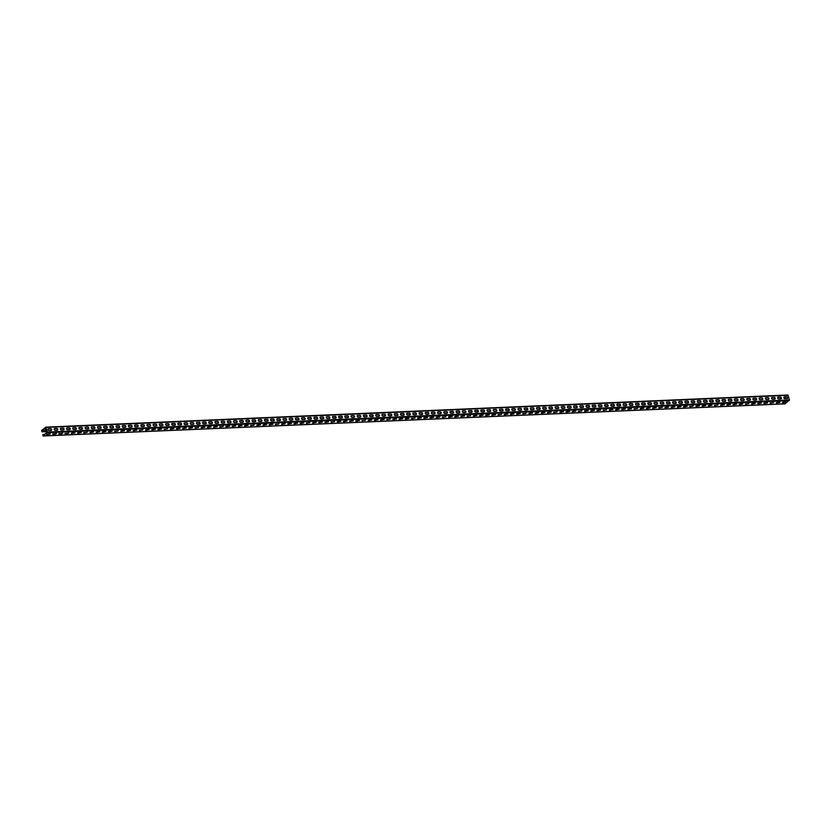 <?xml version="1.0" encoding="UTF-8"?>
<svg xmlns="http://www.w3.org/2000/svg" width="831" height="831" viewBox="0 0 831 831"><rect width="100%" height="100%" fill="white"/><g stroke="black" fill="none" stroke-linecap="round" stroke-linejoin="round"><path stroke-width="1.25" d="M45.954 427.176L787.902 395.016L789.45 399.95L785.15 403.856L43.098 435.984L42.807 434.571L44.895 434.249M46.588 434.177L49.704 434.042M52.769 433.907L55.885 433.772M58.959 433.647L62.076 433.512M65.14 433.377L68.256 433.242M71.321 433.107L74.437 432.972M77.512 432.837L80.628 432.702M83.692 432.567L86.808 432.442M89.873 432.307L92.989 432.172M96.064 432.037L99.169 431.902M102.244 431.767L105.36 431.632M108.425 431.497L111.541 431.362M114.605 431.237L117.722 431.102M120.796 430.967L123.912 430.832M126.977 430.697L130.093 430.562M133.157 430.427L136.274 430.292M139.348 430.167L142.465 430.032M145.529 429.897L148.645 429.762M151.709 429.627L154.826 429.492M157.9 429.357L161.017 429.222M164.081 429.087L167.197 428.952M170.262 428.827L173.378 428.692M176.442 428.557L179.558 428.422M182.633 428.287L185.749 428.152M188.814 428.017L191.93 427.882M194.994 427.757L198.11 427.622M201.185 427.487L204.301 427.352M207.366 427.217L210.482 427.082M213.546 426.947L216.662 426.812M219.737 426.677L222.853 426.542M225.918 426.417L229.034 426.282M232.098 426.147L235.215 426.012M238.289 425.877L241.395 425.742M244.47 425.607L247.586 425.472M250.65 425.347L253.767 425.212M256.831 425.077L259.947 424.942M263.022 424.807L266.138 424.672M269.202 424.537L272.319 424.402M275.383 424.267L278.499 424.132M281.574 424.007L284.69 423.872M287.755 423.737L290.871 423.602M293.935 423.467L297.051 423.332M300.126 423.197L303.242 423.062M306.307 422.937L309.423 422.802M312.487 422.667L315.603 422.532M318.668 422.397L321.784 422.262M324.859 422.127L327.975 421.992M331.039 421.868L334.155 421.733M337.22 421.597L340.336 421.462M343.411 421.327L346.527 421.192M349.591 421.057L352.708 420.922M355.772 420.787L358.888 420.652M361.963 420.528L365.079 420.393M368.143 420.257L371.26 420.122M374.324 419.987L377.44 419.852M380.515 419.717L383.631 419.582M386.695 419.458L389.812 419.323M392.876 419.188L395.992 419.053M399.057 418.917L402.173 418.782M405.248 418.647L408.364 418.512M411.428 418.377L414.544 418.242M417.609 418.118L420.725 417.983M423.8 417.848L426.916 417.713M429.98 417.578L433.096 417.442M436.161 417.307L439.277 417.172M442.352 417.048L445.468 416.913M448.532 416.778L451.649 416.643M454.713 416.508L457.829 416.373M460.893 416.238L464.01 416.102M467.084 415.967L470.201 415.832M473.265 415.708L476.381 415.573M479.445 415.438L482.562 415.303M485.636 415.168L488.753 415.033M491.817 414.898L494.933 414.762M497.998 414.638L501.114 414.503M504.188 414.368L507.305 414.233M510.369 414.098L513.485 413.963M516.55 413.828L519.666 413.693M522.741 413.558L525.857 413.433M528.921 413.298L532.037 413.163M535.102 413.028L538.218 412.893M541.282 412.758L544.398 412.623M547.473 412.488L550.589 412.353M553.654 412.228L556.77 412.093M559.834 411.958L562.951 411.823M566.025 411.688L569.142 411.553M572.206 411.418L575.322 411.283M578.386 411.158L581.503 411.023M584.577 410.888L587.694 410.753M590.758 410.618L593.874 410.483M596.938 410.348L600.055 410.213M603.119 410.078L606.235 409.943M609.31 409.818L612.426 409.683M615.491 409.548L618.607 409.413M621.671 409.278L624.787 409.143M627.862 409.008L630.978 408.873M634.043 408.748L637.159 408.613M640.223 408.478L643.339 408.343M646.414 408.208L649.53 408.073M652.595 407.938L655.711 407.803M658.775 407.668L661.892 407.533M664.966 407.408L668.082 407.273M671.147 407.138L674.263 407.003M677.327 406.868L680.444 406.733M683.508 406.598L686.624 406.463M689.699 406.338L692.815 406.203M695.879 406.068L698.996 405.933M702.06 405.798L705.176 405.663M708.251 405.528L711.367 405.393M714.431 405.258L717.548 405.123M720.612 404.998L723.728 404.863M726.803 404.728L729.919 404.593M732.984 404.458L736.1 404.323M739.164 404.188L742.28 404.053M745.345 403.928L748.461 403.793M751.536 403.658L754.652 403.523M757.716 403.388L760.832 403.253M763.897 403.118L767.013 402.983M770.088 402.858L773.204 402.723M776.268 402.588L779.385 402.453M782.449 402.318L785.191 402.308M43.222 435.579L42.89 434.842L44.521 434.54M43.098 435.984L47.398 432.078L45.85 427.144L41.664 430.458L41.955 431.86L47.024 431.382M46.785 434.613L50.327 433.865L46.411 434.312M52.976 434.343L56.508 433.595L52.592 434.042M59.157 434.073L62.689 433.335L58.783 433.782M65.337 433.813L68.88 433.065L64.963 433.512M71.528 433.543L72.515 432.754L75.06 432.795L71.528 433.543L74.915 432.691M77.709 433.273L78.696 432.484L81.241 432.525L77.709 433.273L81.095 432.421M83.889 433.003L87.286 432.151M90.08 432.743L91.067 431.954L93.612 431.995L90.08 432.743L93.467 431.881M96.261 432.473L97.248 431.684L99.793 431.725L96.261 432.473L99.647 431.621M102.442 432.203L103.428 431.414L105.984 431.455L102.442 432.203L105.828 431.351M108.632 431.933L109.609 431.144L112.164 431.185L108.632 431.933L112.019 431.081M114.813 431.663L118.199 430.811M120.994 431.403L121.98 430.614L124.525 430.655L120.994 431.403L124.38 430.541M127.174 431.133L128.161 430.344L130.716 430.385L127.174 431.133L130.571 430.281M133.365 430.863L134.352 430.074L136.897 430.115L133.365 430.863L136.751 430.011M139.546 430.593L142.932 429.741M145.726 430.333L146.713 429.544L149.268 429.585L145.726 430.333L149.123 429.471M151.917 430.063L152.904 429.274L155.449 429.315L151.917 430.063L155.304 429.212M158.098 429.793L159.085 429.004L161.63 429.045L158.098 429.793L161.484 428.941M164.278 429.523L167.675 428.671M170.469 429.263L171.446 428.474L174.001 428.516L170.469 429.263L173.856 428.401M176.65 428.993L177.637 428.204L180.182 428.245L176.65 428.993L180.036 428.142M182.83 428.723L183.817 427.934L186.362 427.975L182.83 428.723L186.217 427.872M189.011 428.453L189.998 427.664L192.553 427.705L189.011 428.453L192.408 427.601M195.202 428.183L198.588 427.331M201.382 427.923L202.369 427.134L204.914 427.176L201.382 427.923L204.769 427.061M207.563 427.653L208.55 426.864L211.105 426.905L207.563 427.653L210.96 426.802M213.754 427.383L214.741 426.594L217.286 426.635L213.754 427.383L217.14 426.532M219.935 427.113L223.321 426.261M226.115 426.854L227.102 426.064L229.657 426.106L226.115 426.854L229.512 425.991M232.306 426.583L233.293 425.794L235.838 425.836L232.306 426.583L235.692 425.732M238.487 426.313L239.473 425.524L242.018 425.565L238.487 426.313L241.873 425.462M244.667 426.043L245.654 425.254L248.209 425.295L244.667 426.043L248.054 425.192M250.858 425.773L254.244 424.921M257.039 425.514L258.026 424.724L260.57 424.766L257.039 425.514L260.425 424.651M263.219 425.243L264.206 424.454L266.751 424.496L263.219 425.243L266.606 424.392M269.4 424.973L270.387 424.184L272.942 424.226L269.4 424.973L272.797 424.122M275.591 424.703L278.977 423.852M281.771 424.444L282.758 423.654L285.303 423.696L281.771 424.444L285.158 423.581M287.952 424.174L288.939 423.384L291.494 423.426L287.952 424.174L291.349 423.322M294.143 423.903L295.13 423.114L297.675 423.156L294.143 423.903L297.529 423.052M300.323 423.633L301.31 422.844L303.855 422.886L300.323 423.633L303.71 422.782M306.504 423.363L309.901 422.512M312.695 423.104L313.671 422.314L316.227 422.356L312.695 423.104L316.081 422.241M318.875 422.834L319.862 422.044L322.407 422.086L318.875 422.834L322.262 421.982M325.056 422.564L326.043 421.774L328.588 421.816L325.056 422.564L328.442 421.712M331.237 422.293L334.633 421.442M337.428 422.034L338.414 421.244L340.959 421.286L337.428 422.034L340.814 421.172M343.608 421.764L344.595 420.974L347.14 421.016L343.608 421.764L346.994 420.912M349.789 421.494L350.775 420.704L353.331 420.746L349.789 421.494L353.185 420.642M355.98 421.224L356.966 420.434L359.511 420.476L355.98 421.224L359.366 420.372M362.16 420.953L365.547 420.102M368.341 420.694L369.328 419.904L371.883 419.946L368.341 420.694L371.737 419.832M374.532 420.424L375.519 419.634L378.063 419.676L374.532 420.424L377.918 419.572M380.712 420.154L381.699 419.364L384.244 419.406L380.712 420.154L384.099 419.302M386.893 419.884L390.279 419.032M393.084 419.624L394.06 418.834L396.616 418.876L393.084 419.624L396.47 418.762M399.264 419.354L400.251 418.564L402.796 418.606L399.264 419.354L402.651 418.502M405.445 419.084L406.432 418.294L408.977 418.336L405.445 419.084L408.831 418.232M411.625 418.814L415.022 417.962M417.816 418.554L418.803 417.764L421.348 417.806L417.816 418.554L421.203 417.692M423.997 418.284L424.984 417.494L427.529 417.536L423.997 418.284L427.383 417.432M430.178 418.014L431.164 417.224L433.72 417.266L430.178 418.014L433.574 417.162M436.368 417.744L437.355 416.954L439.9 416.996L436.368 417.744L439.755 416.892M442.549 417.474L445.935 416.622M448.73 417.214L449.716 416.424L452.272 416.466L448.73 417.214L452.126 416.352M454.921 416.944L455.897 416.154L458.452 416.196L454.921 416.944L458.307 416.092M461.101 416.674L462.088 415.884L464.633 415.926L461.101 416.674L464.487 415.822M467.282 416.404L470.668 415.552M473.462 416.144L474.449 415.355L477.004 415.396L473.462 416.144L476.859 415.282M479.653 415.874L480.64 415.085L483.185 415.126L479.653 415.874L483.04 415.022M485.834 415.604L486.821 414.814L489.366 414.856L485.834 415.604L489.22 414.752M492.014 415.334L493.001 414.544L495.556 414.586L492.014 415.334L495.411 414.482M498.205 415.064L501.592 414.212M504.386 414.804L505.373 414.015L507.918 414.056L504.386 414.804L507.772 413.942M510.566 414.534L511.553 413.745L514.109 413.786L510.566 414.534L513.963 413.682M516.757 414.264L517.744 413.474L520.289 413.516L516.757 414.264L520.144 413.412M522.938 413.994L526.324 413.142M529.118 413.734L530.105 412.945L532.661 412.986L529.118 413.734L532.505 412.872M535.309 413.464L536.286 412.675L538.841 412.716L535.309 413.464L538.696 412.612M541.49 413.194L542.477 412.405L545.022 412.446L541.49 413.194L544.876 412.342M547.671 412.924L548.657 412.134L551.202 412.176L547.671 412.924L551.057 412.072M553.851 412.654L557.248 411.802M560.042 412.394L561.029 411.605L563.574 411.646L560.042 412.394L563.428 411.532M566.223 412.124L567.209 411.335L569.754 411.376L566.223 412.124L569.609 411.272M572.403 411.854L573.39 411.065L575.945 411.106L572.403 411.854L575.8 411.002M578.594 411.584L581.98 410.732M584.775 411.324L585.762 410.535L588.306 410.576L584.775 411.324L588.161 410.462M590.955 411.054L591.942 410.265L594.497 410.306L590.955 411.054L594.352 410.202M597.146 410.784L598.123 409.995L600.678 410.036L597.146 410.784L600.533 409.932M603.327 410.514L606.713 409.662M609.507 410.254L610.494 409.465L613.039 409.506L609.507 410.254L612.894 409.392M615.688 409.984L616.675 409.195L619.23 409.236L615.688 409.984L619.085 409.132M621.879 409.714L622.866 408.925L625.411 408.966L621.879 409.714L625.265 408.862M628.059 409.444L629.046 408.655L631.591 408.696L628.059 409.444L631.446 408.592M634.24 409.174L637.637 408.322M640.431 408.914L641.418 408.125L643.963 408.166L640.431 408.914L643.817 408.052M646.611 408.644L647.598 407.855L650.143 407.896L646.611 408.644L649.998 407.792M652.792 408.374L653.779 407.585L656.334 407.626L652.792 408.374L656.189 407.522M658.983 408.104L662.369 407.252M665.164 407.844L666.15 407.055L668.695 407.097L665.164 407.844L668.55 406.982M671.344 407.574L672.331 406.785L674.886 406.826L671.344 407.574L674.73 406.723M677.535 407.304L678.512 406.515L681.067 406.556L677.535 407.304L680.921 406.452M683.716 407.034L684.702 406.245L687.247 406.286L683.716 407.034L687.102 406.182M689.896 406.764L693.283 405.912M696.077 406.504L697.064 405.715L699.619 405.757L696.077 406.504L699.473 405.642M702.268 406.234L703.255 405.445L705.799 405.486L702.268 406.234L705.654 405.383M708.448 405.964L709.435 405.175L711.98 405.216L708.448 405.964L711.835 405.113M714.629 405.694L718.026 404.842M720.82 405.435L721.807 404.645L724.352 404.687L720.82 405.435L724.206 404.572M727 405.164L727.987 404.375L730.532 404.417L727 405.164L730.387 404.313M733.181 404.894L734.168 404.105L736.723 404.146L733.181 404.894L736.578 404.043M739.372 404.624L740.348 403.835L742.904 403.876L739.372 404.624L742.758 403.773M745.552 404.354L748.939 403.502M751.733 404.095L752.72 403.305L755.265 403.347L751.733 404.095L755.119 403.232M757.914 403.824L758.9 403.035L761.456 403.077L757.914 403.824L761.31 402.973M764.105 403.554L765.091 402.765L767.636 402.806L764.105 403.554L767.491 402.703M770.285 403.284L773.671 402.433M776.466 403.025L777.452 402.235L780.008 402.277L776.466 403.025L779.862 402.162M782.657 402.755L783.643 401.965L786.188 402.007L782.657 402.755L786.043 401.903M46.775 430.51L41.737 430.728L45.84 427.456L47.253 432.203L43.004 435.589M48.894 434.52L50.182 433.761M48.821 434.249L46.713 434.343M55.075 434.249L56.363 433.491M55.002 433.979L52.893 434.073M61.255 433.99L62.543 433.221M61.182 433.709L59.084 433.803M67.446 433.72L68.734 432.951M67.363 433.45L65.265 433.533M48.541 428.765A0.976 0.748 -128.6 0 0 49.039 430.551L51.148 430.458A0.976 0.748 -128.6 0 0 50.649 428.671L48.541 428.765L50.494 428.796A0.976 0.748 -128.6 0 1 51.418 430.385M54.732 428.495A0.976 0.748 -128.6 0 0 55.23 430.281L57.329 430.188A0.976 0.748 -128.6 0 0 56.83 428.412L54.732 428.495L56.674 428.526A0.976 0.748 -128.6 0 1 57.609 430.115M60.912 428.235A0.976 0.748 -128.6 0 0 61.411 430.011L63.509 429.928A0.976 0.748 -128.6 0 0 63.011 428.142L60.756 428.349L62.865 428.266A0.976 0.748 -128.6 0 1 63.79 429.845M67.093 427.965A0.976 0.748 -128.6 0 0 67.591 429.752L69.7 429.658A0.976 0.748 -128.6 0 0 69.202 427.872L67.093 427.965L69.046 427.996A0.976 0.748 -128.6 0 1 69.97 429.585M73.273 427.695A0.976 0.748 -128.6 0 0 73.772 429.482L75.881 429.388A0.976 0.748 -128.6 0 0 75.382 427.601L73.273 427.695L75.226 427.726A0.976 0.748 -128.6 0 1 76.161 429.315M79.464 427.425A0.976 0.748 -128.6 0 0 79.963 429.212L82.061 429.118A0.976 0.748 -128.6 0 0 81.563 427.342L79.464 427.425L81.417 427.456A0.976 0.748 -128.6 0 1 82.342 429.045M85.645 427.165A0.976 0.748 -128.6 0 0 86.144 428.941L88.242 428.858A0.976 0.748 -128.6 0 0 87.754 427.072L85.489 427.279L87.598 427.196A0.976 0.748 -128.6 0 1 88.522 428.775M91.826 426.895A0.976 0.748 -128.6 0 0 92.324 428.682L94.433 428.588A0.976 0.748 -128.6 0 0 93.934 426.802L91.68 427.009L93.778 426.926A0.976 0.748 -128.6 0 1 94.713 428.505M98.016 426.625A0.976 0.748 -128.6 0 0 98.515 428.412L100.613 428.318A0.976 0.748 -128.6 0 0 100.115 426.532L97.861 426.75L99.969 426.656A0.976 0.748 -128.6 0 1 100.894 428.245M104.197 426.355A0.976 0.748 -128.6 0 0 104.696 428.142L106.794 428.048A0.976 0.748 -128.6 0 0 106.295 426.272L104.197 426.355L106.15 426.386A0.976 0.748 -128.6 0 1 107.074 427.975M110.378 426.095A0.976 0.748 -128.6 0 0 110.876 427.872L112.985 427.778A0.976 0.748 -128.6 0 0 112.486 426.002L110.378 426.095L112.33 426.116A0.976 0.748 -128.6 0 1 113.255 427.705M116.569 425.825A0.976 0.748 -128.6 0 0 117.067 427.601L119.165 427.518A0.976 0.748 -128.6 0 0 118.667 425.732L116.413 425.939L118.511 425.856A0.976 0.748 -128.6 0 1 119.446 427.435M122.749 425.555A0.976 0.748 -128.6 0 0 123.248 427.342L125.346 427.248A0.976 0.748 -128.6 0 0 124.847 425.462L122.593 425.68L124.702 425.586A0.976 0.748 -128.6 0 1 125.626 427.176M128.93 425.285A0.976 0.748 -128.6 0 0 129.428 427.072L131.537 426.978A0.976 0.748 -128.6 0 0 131.038 425.192L128.93 425.285L130.883 425.316A0.976 0.748 -128.6 0 1 131.807 426.905M135.121 425.015A0.976 0.748 -128.6 0 0 135.609 426.802L137.717 426.708A0.976 0.748 -128.6 0 0 137.219 424.932L135.121 425.015L137.063 425.046A0.976 0.748 -128.6 0 1 137.998 426.635M141.301 424.755A0.976 0.748 -128.6 0 0 141.8 426.532L143.898 426.448A0.976 0.748 -128.6 0 0 143.399 424.662L141.145 424.87L143.254 424.786A0.976 0.748 -128.6 0 1 144.179 426.365M147.482 424.485A0.976 0.748 -128.6 0 0 147.98 426.272L150.079 426.178A0.976 0.748 -128.6 0 0 149.59 424.392L147.482 424.485L149.435 424.516A0.976 0.748 -128.6 0 1 150.359 426.106M153.662 424.215A0.976 0.748 -128.6 0 0 154.161 426.002L156.27 425.908A0.976 0.748 -128.6 0 0 155.771 424.122L153.662 424.215L155.615 424.246A0.976 0.748 -128.6 0 1 156.55 425.836M159.853 423.945A0.976 0.748 -128.6 0 0 160.352 425.732L162.45 425.638A0.976 0.748 -128.6 0 0 161.952 423.862L159.853 423.945L161.806 423.976A0.976 0.748 -128.6 0 1 162.731 425.565M166.034 423.685A0.976 0.748 -128.6 0 0 166.532 425.462L168.631 425.368A0.976 0.748 -128.6 0 0 168.132 423.592L165.878 423.8L167.987 423.706A0.976 0.748 -128.6 0 1 168.911 425.295M172.214 423.415A0.976 0.748 -128.6 0 0 172.713 425.192L174.822 425.108A0.976 0.748 -128.6 0 0 174.323 423.322L172.069 423.53L174.167 423.446A0.976 0.748 -128.6 0 1 175.102 425.025M178.405 423.145A0.976 0.748 -128.6 0 0 178.904 424.932L181.002 424.838A0.976 0.748 -128.6 0 0 180.504 423.052L178.405 423.145L180.348 423.176A0.976 0.748 -128.6 0 1 181.283 424.766M184.586 422.875A0.976 0.748 -128.6 0 0 185.084 424.662L187.183 424.568A0.976 0.748 -128.6 0 0 186.684 422.782L184.43 423L186.539 422.906A0.976 0.748 -128.6 0 1 187.463 424.496M190.766 422.605A0.976 0.748 -128.6 0 0 191.265 424.392L193.374 424.298A0.976 0.748 -128.6 0 0 192.875 422.522L190.766 422.605L192.719 422.636A0.976 0.748 -128.6 0 1 193.644 424.226M196.957 422.345A0.976 0.748 -128.6 0 0 197.456 424.122L199.554 424.039A0.976 0.748 -128.6 0 0 199.056 422.252L196.802 422.46L198.9 422.377A0.976 0.748 -128.6 0 1 199.835 423.955M203.138 422.075A0.976 0.748 -128.6 0 0 203.637 423.862L205.735 423.768A0.976 0.748 -128.6 0 0 205.236 421.982L202.982 422.2L205.091 422.106A0.976 0.748 -128.6 0 1 206.015 423.696M209.319 421.805A0.976 0.748 -128.6 0 0 209.817 423.592L211.926 423.498A0.976 0.748 -128.6 0 0 211.427 421.712L209.319 421.805L211.271 421.836A0.976 0.748 -128.6 0 1 212.196 423.426M215.499 421.535A0.976 0.748 -128.6 0 0 215.998 423.322L218.106 423.228A0.976 0.748 -128.6 0 0 217.608 421.452L215.499 421.535L217.452 421.566A0.976 0.748 -128.6 0 1 218.387 423.156M221.69 421.275A0.976 0.748 -128.6 0 0 222.189 423.052L224.287 422.958A0.976 0.748 -128.6 0 0 223.788 421.182L221.534 421.39L223.643 421.296A0.976 0.748 -128.6 0 1 224.567 422.886M227.871 421.005A0.976 0.748 -128.6 0 0 228.369 422.782L230.467 422.699A0.976 0.748 -128.6 0 0 229.979 420.912L227.715 421.12L229.823 421.037A0.976 0.748 -128.6 0 1 230.748 422.615M234.051 420.735A0.976 0.748 -128.6 0 0 234.55 422.522L236.658 422.428A0.976 0.748 -128.6 0 0 236.16 420.642L234.051 420.735L236.004 420.766A0.976 0.748 -128.6 0 1 236.939 422.356M240.242 420.465A0.976 0.748 -128.6 0 0 240.741 422.252L242.839 422.158A0.976 0.748 -128.6 0 0 242.34 420.372L240.086 420.59L242.195 420.496A0.976 0.748 -128.6 0 1 243.119 422.086M246.423 420.195A0.976 0.748 -128.6 0 0 246.921 421.982L249.02 421.888A0.976 0.748 -128.6 0 0 248.521 420.112L246.423 420.195L248.376 420.226A0.976 0.748 -128.6 0 1 249.3 421.816M252.603 419.935A0.976 0.748 -128.6 0 0 253.102 421.712L255.21 421.629A0.976 0.748 -128.6 0 0 254.712 419.842L252.458 420.05L254.556 419.967A0.976 0.748 -128.6 0 1 255.481 421.546M258.794 419.665A0.976 0.748 -128.6 0 0 259.293 421.452L261.391 421.359A0.976 0.748 -128.6 0 0 260.892 419.572L258.794 419.665L260.737 419.697A0.976 0.748 -128.6 0 1 261.672 421.286M264.975 419.395A0.976 0.748 -128.6 0 0 265.473 421.182L267.572 421.088A0.976 0.748 -128.6 0 0 267.073 419.302L264.819 419.52L266.928 419.426A0.976 0.748 -128.6 0 1 267.852 421.016M271.155 419.125A0.976 0.748 -128.6 0 0 271.654 420.912L273.763 420.818A0.976 0.748 -128.6 0 0 273.264 419.042L271.155 419.125L273.108 419.156A0.976 0.748 -128.6 0 1 274.033 420.746M277.346 418.866A0.976 0.748 -128.6 0 0 277.834 420.642L279.943 420.559A0.976 0.748 -128.6 0 0 279.445 418.772L277.19 418.98L279.289 418.886A0.976 0.748 -128.6 0 1 280.224 420.476M283.527 418.595A0.976 0.748 -128.6 0 0 284.025 420.382L286.124 420.289A0.976 0.748 -128.6 0 0 285.625 418.502L283.371 418.71L285.48 418.627A0.976 0.748 -128.6 0 1 286.404 420.206M289.707 418.325A0.976 0.748 -128.6 0 0 290.206 420.112L292.304 420.019A0.976 0.748 -128.6 0 0 291.816 418.232L289.707 418.325L291.66 418.357A0.976 0.748 -128.6 0 1 292.585 419.946M295.888 418.055A0.976 0.748 -128.6 0 0 296.387 419.842L298.495 419.748A0.976 0.748 -128.6 0 0 297.997 417.972L295.888 418.055L297.841 418.086A0.976 0.748 -128.6 0 1 298.776 419.676M302.079 417.785A0.976 0.748 -128.6 0 0 302.577 419.572L304.676 419.478A0.976 0.748 -128.6 0 0 304.177 417.702L302.079 417.785L304.032 417.816A0.976 0.748 -128.6 0 1 304.956 419.406M308.259 417.526A0.976 0.748 -128.6 0 0 308.758 419.302L310.856 419.219A0.976 0.748 -128.6 0 0 310.358 417.432L308.104 417.64L310.212 417.557A0.976 0.748 -128.6 0 1 311.137 419.136M314.44 417.255A0.976 0.748 -128.6 0 0 314.939 419.042L317.047 418.949A0.976 0.748 -128.6 0 0 316.549 417.162L314.44 417.255L316.393 417.287A0.976 0.748 -128.6 0 1 317.328 418.876M320.631 416.985A0.976 0.748 -128.6 0 0 321.13 418.772L323.228 418.679A0.976 0.748 -128.6 0 0 322.729 416.892L320.475 417.11L322.573 417.017A0.976 0.748 -128.6 0 1 323.508 418.606M326.812 416.715A0.976 0.748 -128.6 0 0 327.31 418.502L329.408 418.409A0.976 0.748 -128.6 0 0 328.91 416.632L326.812 416.715L328.764 416.747A0.976 0.748 -128.6 0 1 329.689 418.336M332.992 416.456A0.976 0.748 -128.6 0 0 333.491 418.232L335.599 418.149A0.976 0.748 -128.6 0 0 335.101 416.362L332.847 416.57L334.945 416.487A0.976 0.748 -128.6 0 1 335.869 418.066M339.183 416.186A0.976 0.748 -128.6 0 0 339.682 417.972L341.78 417.879A0.976 0.748 -128.6 0 0 341.281 416.092L339.027 416.31L341.125 416.217A0.976 0.748 -128.6 0 1 342.06 417.806M345.364 415.916A0.976 0.748 -128.6 0 0 345.862 417.702L347.96 417.609A0.976 0.748 -128.6 0 0 347.462 415.822L345.208 416.04L347.316 415.947A0.976 0.748 -128.6 0 1 348.241 417.536M351.544 415.645A0.976 0.748 -128.6 0 0 352.043 417.432L354.151 417.339A0.976 0.748 -128.6 0 0 353.653 415.562L351.544 415.645L353.497 415.677A0.976 0.748 -128.6 0 1 354.422 417.266M357.725 415.386A0.976 0.748 -128.6 0 0 358.223 417.162L360.332 417.069A0.976 0.748 -128.6 0 0 359.833 415.292L357.725 415.386L359.678 415.407A0.976 0.748 -128.6 0 1 360.612 416.996M363.916 415.116A0.976 0.748 -128.6 0 0 364.414 416.892L366.513 416.809A0.976 0.748 -128.6 0 0 366.014 415.022L363.76 415.23L365.869 415.147A0.976 0.748 -128.6 0 1 366.793 416.726M370.096 414.846A0.976 0.748 -128.6 0 0 370.595 416.632L372.693 416.539A0.976 0.748 -128.6 0 0 372.205 414.752L369.94 414.97L372.049 414.877A0.976 0.748 -128.6 0 1 372.974 416.466M376.277 414.576A0.976 0.748 -128.6 0 0 376.775 416.362L378.884 416.269A0.976 0.748 -128.6 0 0 378.385 414.482L376.277 414.576L378.23 414.607A0.976 0.748 -128.6 0 1 379.165 416.196M382.468 414.305A0.976 0.748 -128.6 0 0 382.966 416.092L385.065 415.999A0.976 0.748 -128.6 0 0 384.566 414.222L382.468 414.305L384.421 414.337A0.976 0.748 -128.6 0 1 385.345 415.926M388.648 414.046A0.976 0.748 -128.6 0 0 389.147 415.822L391.245 415.739A0.976 0.748 -128.6 0 0 390.747 413.952L388.493 414.16L390.601 414.077A0.976 0.748 -128.6 0 1 391.526 415.656M394.829 413.776A0.976 0.748 -128.6 0 0 395.327 415.562L397.436 415.469A0.976 0.748 -128.6 0 0 396.938 413.682L394.829 413.776L396.782 413.807A0.976 0.748 -128.6 0 1 397.706 415.396M401.02 413.506A0.976 0.748 -128.6 0 0 401.518 415.292L403.617 415.199A0.976 0.748 -128.6 0 0 403.118 413.412L401.02 413.506L402.962 413.537A0.976 0.748 -128.6 0 1 403.897 415.126M407.2 413.236A0.976 0.748 -128.6 0 0 407.699 415.022L409.797 414.929A0.976 0.748 -128.6 0 0 409.299 413.152L407.2 413.236L409.153 413.267A0.976 0.748 -128.6 0 1 410.078 414.856M413.381 412.976A0.976 0.748 -128.6 0 0 413.88 414.752L415.988 414.659A0.976 0.748 -128.6 0 0 415.49 412.882L413.381 412.976L415.334 412.997A0.976 0.748 -128.6 0 1 416.258 414.586M419.572 412.706A0.976 0.748 -128.6 0 0 420.06 414.482L422.169 414.399A0.976 0.748 -128.6 0 0 421.67 412.612L419.416 412.82L421.514 412.737A0.976 0.748 -128.6 0 1 422.449 414.316M425.752 412.436A0.976 0.748 -128.6 0 0 426.251 414.222L428.349 414.129A0.976 0.748 -128.6 0 0 427.851 412.342L425.597 412.56L427.705 412.467A0.976 0.748 -128.6 0 1 428.63 414.056M431.933 412.166A0.976 0.748 -128.6 0 0 432.432 413.952L434.53 413.859A0.976 0.748 -128.6 0 0 434.042 412.072L431.933 412.166L433.886 412.197A0.976 0.748 -128.6 0 1 434.81 413.786M438.114 411.896A0.976 0.748 -128.6 0 0 438.612 413.682L440.721 413.589A0.976 0.748 -128.6 0 0 440.222 411.812L438.114 411.896L440.066 411.927A0.976 0.748 -128.6 0 1 441.001 413.516M444.305 411.636A0.976 0.748 -128.6 0 0 444.803 413.412L446.901 413.329A0.976 0.748 -128.6 0 0 446.403 411.542L444.149 411.75L446.257 411.667A0.976 0.748 -128.6 0 1 447.182 413.246M450.485 411.366A0.976 0.748 -128.6 0 0 450.984 413.152L453.082 413.059A0.976 0.748 -128.6 0 0 452.583 411.272L450.329 411.49L452.438 411.397A0.976 0.748 -128.6 0 1 453.362 412.986M456.666 411.096A0.976 0.748 -128.6 0 0 457.164 412.882L459.273 412.789A0.976 0.748 -128.6 0 0 458.774 411.002L456.666 411.096L458.619 411.127A0.976 0.748 -128.6 0 1 459.553 412.716M462.857 410.826A0.976 0.748 -128.6 0 0 463.355 412.612L465.453 412.519A0.976 0.748 -128.6 0 0 464.955 410.743L462.857 410.826L464.799 410.857A0.976 0.748 -128.6 0 1 465.734 412.446M469.037 410.566A0.976 0.748 -128.6 0 0 469.536 412.342L471.634 412.259A0.976 0.748 -128.6 0 0 471.135 410.472L468.881 410.68L470.99 410.587A0.976 0.748 -128.6 0 1 471.915 412.176M475.218 410.296A0.976 0.748 -128.6 0 0 475.716 412.072L477.825 411.989A0.976 0.748 -128.6 0 0 477.326 410.202L475.072 410.41L477.171 410.327A0.976 0.748 -128.6 0 1 478.095 411.906M481.409 410.026A0.976 0.748 -128.6 0 0 481.907 411.812L484.006 411.719A0.976 0.748 -128.6 0 0 483.507 409.932L481.409 410.026L483.351 410.057A0.976 0.748 -128.6 0 1 484.286 411.646M487.589 409.756A0.976 0.748 -128.6 0 0 488.088 411.542L490.186 411.449A0.976 0.748 -128.6 0 0 489.688 409.662L487.433 409.88L489.542 409.787A0.976 0.748 -128.6 0 1 490.467 411.376M493.77 409.486A0.976 0.748 -128.6 0 0 494.268 411.272L496.377 411.179A0.976 0.748 -128.6 0 0 495.878 409.403L493.77 409.486L495.723 409.517A0.976 0.748 -128.6 0 1 496.647 411.106M499.95 409.226A0.976 0.748 -128.6 0 0 500.449 411.002L502.558 410.919A0.976 0.748 -128.6 0 0 502.059 409.132L499.805 409.34L501.903 409.257A0.976 0.748 -128.6 0 1 502.838 410.836M506.141 408.956A0.976 0.748 -128.6 0 0 506.64 410.743L508.738 410.649A0.976 0.748 -128.6 0 0 508.24 408.862L505.986 409.081L508.094 408.987A0.976 0.748 -128.6 0 1 509.019 410.576M512.322 408.686A0.976 0.748 -128.6 0 0 512.82 410.472L514.919 410.379A0.976 0.748 -128.6 0 0 514.431 408.592L512.322 408.686L514.275 408.717A0.976 0.748 -128.6 0 1 515.199 410.306M518.502 408.416A0.976 0.748 -128.6 0 0 519.001 410.202L521.11 410.109A0.976 0.748 -128.6 0 0 520.611 408.333L518.502 408.416L520.455 408.447A0.976 0.748 -128.6 0 1 521.39 410.036M524.693 408.156A0.976 0.748 -128.6 0 0 525.192 409.932L527.29 409.849A0.976 0.748 -128.6 0 0 526.792 408.063L524.538 408.27L526.646 408.187A0.976 0.748 -128.6 0 1 527.571 409.766M530.874 407.886A0.976 0.748 -128.6 0 0 531.373 409.673L533.471 409.579A0.976 0.748 -128.6 0 0 532.972 407.792L530.718 408L532.827 407.917A0.976 0.748 -128.6 0 1 533.751 409.496M537.055 407.616A0.976 0.748 -128.6 0 0 537.553 409.403L539.662 409.309A0.976 0.748 -128.6 0 0 539.163 407.522L537.055 407.616L539.007 407.647A0.976 0.748 -128.6 0 1 539.932 409.236M543.245 407.346A0.976 0.748 -128.6 0 0 543.744 409.132L545.842 409.039A0.976 0.748 -128.6 0 0 545.344 407.263L543.245 407.346L545.188 407.377A0.976 0.748 -128.6 0 1 546.123 408.966M549.426 407.086A0.976 0.748 -128.6 0 0 549.925 408.862L552.023 408.769A0.976 0.748 -128.6 0 0 551.524 406.993L549.27 407.2L551.379 407.107A0.976 0.748 -128.6 0 1 552.303 408.696M555.607 406.816A0.976 0.748 -128.6 0 0 556.105 408.592L558.214 408.509A0.976 0.748 -128.6 0 0 557.715 406.723L555.461 406.93L557.559 406.847A0.976 0.748 -128.6 0 1 558.484 408.426M561.798 406.546A0.976 0.748 -128.6 0 0 562.286 408.333L564.394 408.239A0.976 0.748 -128.6 0 0 563.896 406.452L561.798 406.546L563.74 406.577A0.976 0.748 -128.6 0 1 564.675 408.166M567.978 406.276A0.976 0.748 -128.6 0 0 568.477 408.063L570.575 407.969A0.976 0.748 -128.6 0 0 570.076 406.182L567.822 406.401L569.931 406.307A0.976 0.748 -128.6 0 1 570.855 407.896M574.159 406.006A0.976 0.748 -128.6 0 0 574.657 407.792L576.756 407.699A0.976 0.748 -128.6 0 0 576.267 405.923L574.159 406.006L576.112 406.037A0.976 0.748 -128.6 0 1 577.036 407.626M580.339 405.746A0.976 0.748 -128.6 0 0 580.838 407.522L582.947 407.439A0.976 0.748 -128.6 0 0 582.448 405.653L580.194 405.86L582.292 405.777A0.976 0.748 -128.6 0 1 583.227 407.356M586.53 405.476A0.976 0.748 -128.6 0 0 587.029 407.263L589.127 407.169A0.976 0.748 -128.6 0 0 588.628 405.383L586.374 405.601L588.483 405.507A0.976 0.748 -128.6 0 1 589.408 407.097M592.711 405.206A0.976 0.748 -128.6 0 0 593.209 406.993L595.308 406.899A0.976 0.748 -128.6 0 0 594.809 405.113L592.555 405.331L594.664 405.237A0.976 0.748 -128.6 0 1 595.588 406.826M598.891 404.936A0.976 0.748 -128.6 0 0 599.39 406.723L601.499 406.629A0.976 0.748 -128.6 0 0 601 404.853L598.891 404.936L600.844 404.967A0.976 0.748 -128.6 0 1 601.779 406.556M605.082 404.676A0.976 0.748 -128.6 0 0 605.581 406.452L607.679 406.359A0.976 0.748 -128.6 0 0 607.181 404.583L604.926 404.79L607.025 404.697A0.976 0.748 -128.6 0 1 607.96 406.286M611.263 404.406A0.976 0.748 -128.6 0 0 611.761 406.182L613.86 406.099A0.976 0.748 -128.6 0 0 613.361 404.313L611.107 404.52L613.216 404.437A0.976 0.748 -128.6 0 1 614.14 406.016M617.443 404.136A0.976 0.748 -128.6 0 0 617.942 405.923L620.051 405.829A0.976 0.748 -128.6 0 0 619.552 404.043L617.443 404.136L619.396 404.167A0.976 0.748 -128.6 0 1 620.321 405.757M623.634 403.866A0.976 0.748 -128.6 0 0 624.133 405.653L626.231 405.559A0.976 0.748 -128.6 0 0 625.733 403.773L623.634 403.866L625.577 403.897A0.976 0.748 -128.6 0 1 626.512 405.486M629.815 403.596A0.976 0.748 -128.6 0 0 630.313 405.383L632.412 405.289A0.976 0.748 -128.6 0 0 631.913 403.513L629.815 403.596L631.768 403.627A0.976 0.748 -128.6 0 1 632.692 405.216M635.995 403.336A0.976 0.748 -128.6 0 0 636.494 405.113L638.603 405.029A0.976 0.748 -128.6 0 0 638.104 403.243L635.85 403.45L637.948 403.367A0.976 0.748 -128.6 0 1 638.873 404.946M642.176 403.066A0.976 0.748 -128.6 0 0 642.675 404.853L644.783 404.759A0.976 0.748 -128.6 0 0 644.285 402.973L642.176 403.066L644.129 403.097A0.976 0.748 -128.6 0 1 645.064 404.687M648.367 402.796A0.976 0.748 -128.6 0 0 648.866 404.583L650.964 404.489A0.976 0.748 -128.6 0 0 650.465 402.703L648.211 402.921L650.32 402.827A0.976 0.748 -128.6 0 1 651.244 404.417M654.548 402.526A0.976 0.748 -128.6 0 0 655.046 404.313L657.144 404.219A0.976 0.748 -128.6 0 0 656.656 402.443L654.548 402.526L656.5 402.557A0.976 0.748 -128.6 0 1 657.425 404.146M660.728 402.266A0.976 0.748 -128.6 0 0 661.227 404.043L663.335 403.949A0.976 0.748 -128.6 0 0 662.837 402.173L660.728 402.266L662.681 402.287A0.976 0.748 -128.6 0 1 663.616 403.876M666.919 401.996A0.976 0.748 -128.6 0 0 667.418 403.773L669.516 403.689A0.976 0.748 -128.6 0 0 669.017 401.903L666.763 402.111L668.872 402.027A0.976 0.748 -128.6 0 1 669.796 403.606M673.1 401.726A0.976 0.748 -128.6 0 0 673.598 403.513L675.696 403.419A0.976 0.748 -128.6 0 0 675.198 401.633L672.944 401.851L675.052 401.757A0.976 0.748 -128.6 0 1 675.977 403.347M679.28 401.456A0.976 0.748 -128.6 0 0 679.779 403.243L681.887 403.149A0.976 0.748 -128.6 0 0 681.389 401.363L679.28 401.456L681.233 401.487A0.976 0.748 -128.6 0 1 682.158 403.077M685.471 401.186A0.976 0.748 -128.6 0 0 685.97 402.973L688.068 402.879A0.976 0.748 -128.6 0 0 687.569 401.103L685.471 401.186L687.414 401.217A0.976 0.748 -128.6 0 1 688.348 402.806M691.652 400.926A0.976 0.748 -128.6 0 0 692.15 402.703L694.249 402.62A0.976 0.748 -128.6 0 0 693.75 400.833L691.496 401.041L693.605 400.958A0.976 0.748 -128.6 0 1 694.529 402.536M697.832 400.656A0.976 0.748 -128.6 0 0 698.331 402.443L700.44 402.349A0.976 0.748 -128.6 0 0 699.941 400.563L697.832 400.656L699.785 400.687A0.976 0.748 -128.6 0 1 700.71 402.277M704.023 400.386A0.976 0.748 -128.6 0 0 704.511 402.173L706.62 402.079A0.976 0.748 -128.6 0 0 706.121 400.293L704.023 400.386L705.966 400.417A0.976 0.748 -128.6 0 1 706.901 402.007M710.204 400.116A0.976 0.748 -128.6 0 0 710.702 401.903L712.801 401.809A0.976 0.748 -128.6 0 0 712.302 400.033L710.204 400.116L712.157 400.147A0.976 0.748 -128.6 0 1 713.081 401.737M716.384 399.856A0.976 0.748 -128.6 0 0 716.883 401.633L718.981 401.55A0.976 0.748 -128.6 0 0 718.493 399.763L716.384 399.856L718.337 399.877A0.976 0.748 -128.6 0 1 719.262 401.466M722.565 399.586A0.976 0.748 -128.6 0 0 723.063 401.373L725.172 401.28A0.976 0.748 -128.6 0 0 724.674 399.493L722.419 399.701L724.518 399.618A0.976 0.748 -128.6 0 1 725.453 401.196M728.756 399.316A0.976 0.748 -128.6 0 0 729.254 401.103L731.353 401.009A0.976 0.748 -128.6 0 0 730.854 399.223L728.6 399.441L730.709 399.347A0.976 0.748 -128.6 0 1 731.633 400.937M734.936 399.046A0.976 0.748 -128.6 0 0 735.435 400.833L737.533 400.739A0.976 0.748 -128.6 0 0 737.035 398.963L734.936 399.046L736.889 399.077A0.976 0.748 -128.6 0 1 737.814 400.667M741.117 398.776A0.976 0.748 -128.6 0 0 741.616 400.563L743.724 400.469A0.976 0.748 -128.6 0 0 743.226 398.693L741.117 398.776L743.07 398.807A0.976 0.748 -128.6 0 1 744.005 400.397M747.308 398.516A0.976 0.748 -128.6 0 0 747.807 400.293L749.905 400.21A0.976 0.748 -128.6 0 0 749.406 398.423L747.152 398.631L749.25 398.548A0.976 0.748 -128.6 0 1 750.185 400.127M753.488 398.246A0.976 0.748 -128.6 0 0 753.987 400.033L756.085 399.94A0.976 0.748 -128.6 0 0 755.587 398.153L753.333 398.371L755.441 398.278A0.976 0.748 -128.6 0 1 756.366 399.867M759.669 397.976A0.976 0.748 -128.6 0 0 760.168 399.763L762.276 399.669A0.976 0.748 -128.6 0 0 761.778 397.883L759.669 397.976L761.622 398.007A0.976 0.748 -128.6 0 1 762.546 399.597M765.86 397.706A0.976 0.748 -128.6 0 0 766.359 399.493L768.457 399.399A0.976 0.748 -128.6 0 0 767.958 397.623L765.86 397.706L767.802 397.737A0.976 0.748 -128.6 0 1 768.737 399.327M772.041 397.447A0.976 0.748 -128.6 0 0 772.539 399.223L774.637 399.14A0.976 0.748 -128.6 0 0 774.139 397.353L771.885 397.561L773.993 397.478A0.976 0.748 -128.6 0 1 774.918 399.057M778.221 397.176A0.976 0.748 -128.6 0 0 778.72 398.963L780.828 398.87A0.976 0.748 -128.6 0 0 780.33 397.083L778.221 397.176L780.174 397.208A0.976 0.748 -128.6 0 1 781.098 398.797M784.402 396.906A0.976 0.748 -128.6 0 0 784.9 398.693L787.009 398.6A0.976 0.748 -128.6 0 0 786.51 396.813L784.402 396.906L786.355 396.938A0.976 0.748 -128.6 0 1 787.289 398.527M44.957 429.097L46.256 428.619M46.38 429.076L45.258 429.128M784.132 398.329L785.846 396.958M46.453 429.347L45.331 429.398M47.98 429.222L48.738 428.869M54.16 428.952L54.929 428.609M60.341 428.682L61.11 428.339M66.532 428.422L67.29 428.069M72.713 428.152L73.481 427.799M78.893 427.882L79.662 427.539M85.084 427.612L85.842 427.269M91.265 427.342L92.033 426.999M97.445 427.082L98.214 426.729M103.636 426.812L104.394 426.459M109.817 426.542L110.575 426.199M115.997 426.272L116.766 425.929M122.178 426.012L122.946 425.659M128.369 425.742L129.127 425.389M134.549 425.472L135.318 425.129M140.73 425.202L141.499 424.859M146.921 424.932L147.679 424.589M153.101 424.672L153.87 424.319M159.282 424.402L160.051 424.059M165.473 424.132L166.231 423.789M171.653 423.862L172.422 423.519M177.834 423.602L178.603 423.249M184.015 423.332L184.783 422.979M190.206 423.062L190.964 422.719M196.386 422.792L197.155 422.449M202.567 422.522L203.335 422.179M208.758 422.262L209.516 421.909M214.938 421.992L215.707 421.649M221.119 421.722L221.887 421.379M227.31 421.452L228.068 421.109M233.49 421.192L234.259 420.839M239.671 420.922L240.439 420.569M245.862 420.652L246.62 420.309M252.042 420.382L252.801 420.039M258.223 420.122L258.992 419.769M264.403 419.852L265.172 419.499M270.594 419.582L271.353 419.24M276.775 419.312L277.544 418.969M282.955 419.042L283.724 418.699M289.146 418.782L289.905 418.429M295.327 418.512L296.096 418.159M301.508 418.242L302.276 417.9M307.699 417.972L308.457 417.629M313.879 417.713L314.648 417.359M320.06 417.442L320.828 417.089M326.24 417.172L327.009 416.83M332.431 416.902L333.189 416.56M338.612 416.632L339.38 416.289M344.792 416.373L345.561 416.019M350.983 416.102L351.742 415.749M357.164 415.832L357.932 415.49M363.344 415.562L364.113 415.22M369.535 415.303L370.294 414.949M375.716 415.033L376.485 414.679M381.896 414.762L382.665 414.42M388.087 414.492L388.846 414.15M394.268 414.222L395.026 413.88M400.449 413.963L401.217 413.609M406.629 413.693L407.398 413.35M412.82 413.423L413.578 413.08M419.001 413.152L419.769 412.81M425.181 412.893L425.95 412.54M431.372 412.623L432.13 412.269M437.553 412.353L438.321 412.01M443.733 412.083L444.502 411.74M449.924 411.812L450.682 411.47M456.105 411.553L456.873 411.2M462.285 411.283L463.054 410.94M468.466 411.013L469.235 410.67M474.657 410.743L475.415 410.4M480.837 410.483L481.606 410.13M487.018 410.213L487.787 409.86M493.209 409.943L493.967 409.6M499.389 409.673L500.158 409.33M505.57 409.413L506.339 409.06M511.761 409.143L512.519 408.79M517.942 408.873L518.71 408.53M524.122 408.603L524.891 408.26M530.313 408.333L531.071 407.99M536.494 408.073L537.252 407.72M542.674 407.803L543.443 407.45M548.855 407.533L549.623 407.19M555.046 407.263L555.804 406.92M561.226 407.003L561.995 406.65M567.407 406.733L568.175 406.38M573.598 406.463L574.356 406.12M579.778 406.193L580.547 405.85M585.959 405.923L586.728 405.58M592.15 405.663L592.908 405.31M598.33 405.393L599.099 405.05M604.511 405.123L605.28 404.78M610.692 404.853L611.46 404.51M616.882 404.593L617.641 404.24M623.063 404.323L623.832 403.97M629.244 404.053L630.012 403.71M635.435 403.783L636.193 403.44M641.615 403.513L642.384 403.17M647.796 403.253L648.564 402.9M653.987 402.983L654.745 402.64M660.167 402.713L660.936 402.37M666.348 402.443L667.116 402.1M672.539 402.183L673.297 401.83M678.719 401.913L679.478 401.56M684.9 401.643L685.668 401.3M691.08 401.373L691.849 401.03M697.271 401.113L698.03 400.76M703.452 400.843L704.221 400.49M709.632 400.573L710.401 400.23M715.823 400.303L716.582 399.96M722.004 400.033L722.773 399.69M728.185 399.773L728.953 399.42M734.375 399.503L735.134 399.15M740.556 399.233L741.325 398.89M746.737 398.963L747.505 398.62M752.917 398.703L753.686 398.35M759.108 398.433L759.866 398.08M765.289 398.163L766.057 397.82M771.469 397.893L772.238 397.55M777.66 397.623L778.418 397.28M783.841 397.363L784.609 397.01M42.08 431.466L41.737 430.728M42.277 431.31L46.941 431.112M785.243 403.814L43.191 435.943M789.336 400.542L47.294 432.671M789.45 399.95L47.398 432.078M788.152 395.286L46.1 427.414M781.161 398.714L778.252 398.838M774.98 398.984L772.072 399.109M768.789 399.254L765.891 399.379M762.609 399.514L759.7 399.649M756.428 399.784L753.52 399.908M750.237 400.054L747.339 400.178M744.057 400.324L741.159 400.449M737.876 400.594L734.968 400.719M731.685 400.854L728.787 400.978M725.505 401.124L722.606 401.248M719.324 401.394L716.415 401.518M713.143 401.664L710.235 401.789M706.952 401.924L704.054 402.059M700.772 402.194L697.863 402.318M694.591 402.464L691.683 402.588M688.4 402.734L685.502 402.858M682.22 403.004L679.322 403.128M676.039 403.264L673.131 403.388M669.848 403.534L666.95 403.658M663.668 403.804L660.77 403.928M657.487 404.074L654.579 404.198M651.296 404.333L648.398 404.458M645.116 404.604L642.218 404.728M638.935 404.874L636.027 404.998M632.755 405.144L629.846 405.268M626.564 405.403L623.666 405.538M620.383 405.673L617.475 405.798M614.202 405.944L611.294 406.068M608.012 406.214L605.113 406.338M601.831 406.484L598.933 406.608M595.65 406.743L592.742 406.868M589.459 407.013L586.561 407.138M583.279 407.283L580.381 407.408M577.098 407.554L574.19 407.678M570.918 407.813L568.009 407.948M564.727 408.083L561.829 408.208M558.546 408.353L555.638 408.478M552.366 408.623L549.457 408.748M546.175 408.894L543.277 409.018M539.994 409.153L537.096 409.278M533.814 409.423L530.905 409.548M527.623 409.693L524.725 409.818M521.442 409.963L518.544 410.088M515.262 410.223L512.353 410.358M509.071 410.493L506.172 410.618M502.89 410.763L499.992 410.888M496.709 411.033L493.801 411.158M490.529 411.303L487.62 411.428M484.338 411.563L481.44 411.688M478.157 411.833L475.249 411.958M471.977 412.103L469.068 412.228M465.786 412.373L462.888 412.498M459.605 412.633L456.707 412.768M453.425 412.903L450.516 413.028M447.234 413.173L444.336 413.298M441.053 413.443L438.155 413.568M434.873 413.713L431.964 413.838M428.692 413.973L425.784 414.098M422.501 414.243L419.603 414.368M416.321 414.513L413.412 414.638M410.14 414.783L407.232 414.908M403.949 415.043L401.051 415.168M397.769 415.313L394.87 415.438M391.588 415.583L388.679 415.708M385.397 415.853L382.499 415.978M379.216 416.113L376.318 416.248M373.036 416.383L370.127 416.508M366.845 416.653L363.947 416.778M360.664 416.923L357.766 417.048M354.484 417.193L351.575 417.318M348.303 417.453L345.395 417.578M342.112 417.723L339.214 417.848M335.932 417.993L333.023 418.118M329.751 418.263L326.843 418.388M323.56 418.523L320.662 418.658M317.38 418.793L314.482 418.917M311.199 419.063L308.291 419.188M305.008 419.333L302.11 419.458M298.828 419.603L295.929 419.728M292.647 419.863L289.739 419.987M286.466 420.133L283.558 420.257M280.276 420.403L277.377 420.528M274.095 420.673L271.186 420.798M267.914 420.933L265.006 421.068M261.723 421.203L258.825 421.327M255.543 421.473L252.645 421.597M249.362 421.743L246.454 421.868M243.171 422.013L240.273 422.138M236.991 422.273L234.093 422.397M230.81 422.543L227.902 422.667M224.619 422.813L221.721 422.937M218.439 423.083L215.541 423.208M212.258 423.343L209.35 423.478M206.078 423.613L203.169 423.737M199.887 423.883L196.989 424.007M193.706 424.153L190.798 424.277M187.526 424.412L184.617 424.548M181.335 424.683L178.436 424.807M175.154 424.953L172.256 425.077M168.973 425.223L166.065 425.347M162.783 425.493L159.884 425.617M156.602 425.752L153.704 425.877M150.421 426.023L147.513 426.147M144.241 426.293L141.332 426.417M138.05 426.563L135.152 426.687M131.869 426.822L128.961 426.957M125.689 427.092L122.78 427.217M119.498 427.363L116.6 427.487M113.317 427.633L110.419 427.757M107.137 427.903L104.228 428.027M100.946 428.162L98.048 428.287M94.765 428.432L91.867 428.557M88.585 428.703L85.676 428.827M82.394 428.973L79.496 429.097M76.213 429.232L73.315 429.367M70.033 429.502L67.124 429.627M63.852 429.772L60.943 429.897M57.661 430.043L54.763 430.167M51.48 430.313L48.572 430.437M46.837 430.707L41.706 430.925M47.087 431.611L42.049 431.829M43.96 434.997L42.848 435.039M44.22 434.79L42.89 434.842M787.902 395.016L45.85 427.144M47.097 431.642L41.955 431.86"/></g></svg>
